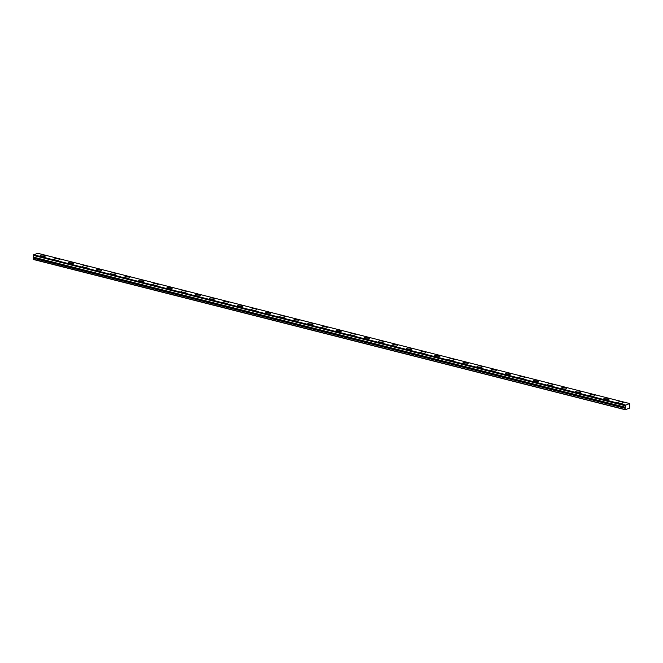 <?xml version="1.0" encoding="UTF-8"?>
<svg xmlns="http://www.w3.org/2000/svg" width="663" height="663" viewBox="0 0 663 663"><rect width="100%" height="100%" fill="white"/><g stroke="black" fill="none" stroke-linecap="round" stroke-linejoin="round"><path stroke-width="0.99" d="M33.44 255.412L625.391 405.781A0.878 0.497 -75.8 0 1 625.342 407.256L33.382 257.111L625.342 407.256M33.481 255.504A0.878 0.497 -75.8 0 1 33.423 256.987M44.305 255.238A2.644 0.779 2 0 0 41.554 255.073A2.644 0.779 2 0 0 40.078 255.719A2.644 0.779 2 0 0 41.139 256.39A2.644 0.779 2 0 0 43.891 256.548A2.644 0.779 2 0 0 45.366 255.901A2.644 0.779 2 0 0 44.305 255.238M622.126 401.927A2.644 0.779 2 0 0 619.375 401.77A2.644 0.779 2 0 0 617.908 402.416A2.644 0.779 2 0 0 618.96 403.079A2.644 0.779 2 0 0 621.712 403.245A2.644 0.779 2 0 0 623.187 402.598A2.644 0.779 2 0 0 622.126 401.927M608.037 398.355A2.644 0.779 2 0 0 605.278 398.19A2.644 0.779 2 0 0 603.811 398.836A2.644 0.779 2 0 0 604.871 399.507A2.644 0.779 2 0 0 607.623 399.665A2.644 0.779 2 0 0 609.09 399.018A2.644 0.779 2 0 0 608.037 398.355M593.94 394.775A2.644 0.779 2 0 0 591.189 394.609A2.644 0.779 2 0 0 589.714 395.256A2.644 0.779 2 0 0 590.774 395.927A2.644 0.779 2 0 0 593.526 396.093A2.644 0.779 2 0 0 595.001 395.446A2.644 0.779 2 0 0 593.94 394.775M579.843 391.195A2.644 0.779 2 0 0 577.092 391.037A2.644 0.779 2 0 0 575.625 391.684A2.644 0.779 2 0 0 576.686 392.347A2.644 0.779 2 0 0 579.437 392.513A2.644 0.779 2 0 0 580.904 391.866A2.644 0.779 2 0 0 579.843 391.195M565.754 387.615A2.644 0.779 2 0 0 563.003 387.457A2.644 0.779 2 0 0 561.528 388.104A2.644 0.779 2 0 0 562.589 388.775A2.644 0.779 2 0 0 565.34 388.932A2.644 0.779 2 0 0 566.815 388.286A2.644 0.779 2 0 0 565.754 387.615M551.657 384.043A2.644 0.779 2 0 0 548.906 383.877A2.644 0.779 2 0 0 547.439 384.523A2.644 0.779 2 0 0 548.5 385.195A2.644 0.779 2 0 0 551.251 385.36A2.644 0.779 2 0 0 552.718 384.706A2.644 0.779 2 0 0 551.657 384.043M537.569 380.463A2.644 0.779 2 0 0 534.817 380.297A2.644 0.779 2 0 0 533.342 380.943A2.644 0.779 2 0 0 534.403 381.615A2.644 0.779 2 0 0 537.154 381.78A2.644 0.779 2 0 0 538.629 381.134A2.644 0.779 2 0 0 537.569 380.463M523.472 376.882A2.644 0.779 2 0 0 520.72 376.725A2.644 0.779 2 0 0 519.253 377.371A2.644 0.779 2 0 0 520.306 378.034A2.644 0.779 2 0 0 523.066 378.2A2.644 0.779 2 0 0 524.532 377.554A2.644 0.779 2 0 0 523.472 376.882M509.383 373.31A2.644 0.779 2 0 0 506.631 373.145A2.644 0.779 2 0 0 505.156 373.791A2.644 0.779 2 0 0 506.217 374.462A2.644 0.779 2 0 0 508.969 374.62A2.644 0.779 2 0 0 510.435 373.973A2.644 0.779 2 0 0 509.383 373.31M495.286 369.73A2.644 0.779 2 0 0 492.534 369.564A2.644 0.779 2 0 0 491.068 370.211A2.644 0.779 2 0 0 492.12 370.882A2.644 0.779 2 0 0 494.871 371.048A2.644 0.779 2 0 0 496.347 370.402A2.644 0.779 2 0 0 495.286 369.73M481.197 366.15A2.644 0.779 2 0 0 478.446 365.984A2.644 0.779 2 0 0 476.97 366.639A2.644 0.779 2 0 0 478.031 367.302A2.644 0.779 2 0 0 480.783 367.468A2.644 0.779 2 0 0 482.25 366.821A2.644 0.779 2 0 0 481.197 366.15M467.1 362.57A2.644 0.779 2 0 0 464.349 362.412A2.644 0.779 2 0 0 462.882 363.059A2.644 0.779 2 0 0 463.934 363.73A2.644 0.779 2 0 0 466.686 363.888A2.644 0.779 2 0 0 468.161 363.241A2.644 0.779 2 0 0 467.1 362.57M453.011 358.998A2.644 0.779 2 0 0 450.26 358.832A2.644 0.779 2 0 0 448.785 359.479A2.644 0.779 2 0 0 449.845 360.15A2.644 0.779 2 0 0 452.597 360.307A2.644 0.779 2 0 0 454.064 359.661A2.644 0.779 2 0 0 453.011 358.998M438.914 355.418A2.644 0.779 2 0 0 436.163 355.252A2.644 0.779 2 0 0 434.696 355.898A2.644 0.779 2 0 0 435.748 356.57A2.644 0.779 2 0 0 438.5 356.735A2.644 0.779 2 0 0 439.975 356.089A2.644 0.779 2 0 0 438.914 355.418M424.826 351.838A2.644 0.779 2 0 0 422.066 351.68A2.644 0.779 2 0 0 420.599 352.326A2.644 0.779 2 0 0 421.66 352.989A2.644 0.779 2 0 0 424.411 353.155A2.644 0.779 2 0 0 425.878 352.509A2.644 0.779 2 0 0 424.826 351.838M410.728 348.257A2.644 0.779 2 0 0 407.977 348.1A2.644 0.779 2 0 0 406.502 348.746A2.644 0.779 2 0 0 407.563 349.418A2.644 0.779 2 0 0 410.314 349.575A2.644 0.779 2 0 0 411.789 348.929A2.644 0.779 2 0 0 410.728 348.257M396.631 344.685A2.644 0.779 2 0 0 393.88 344.52A2.644 0.779 2 0 0 392.413 345.166A2.644 0.779 2 0 0 393.474 345.837A2.644 0.779 2 0 0 396.225 346.003A2.644 0.779 2 0 0 397.692 345.348A2.644 0.779 2 0 0 396.631 344.685M382.543 341.105A2.644 0.779 2 0 0 379.791 340.939A2.644 0.779 2 0 0 378.316 341.586A2.644 0.779 2 0 0 379.377 342.257A2.644 0.779 2 0 0 382.128 342.423A2.644 0.779 2 0 0 383.604 341.776A2.644 0.779 2 0 0 382.543 341.105M368.446 337.525A2.644 0.779 2 0 0 365.694 337.368A2.644 0.779 2 0 0 364.227 338.014A2.644 0.779 2 0 0 365.288 338.677A2.644 0.779 2 0 0 368.04 338.843A2.644 0.779 2 0 0 369.506 338.196A2.644 0.779 2 0 0 368.446 337.525M354.357 333.953A2.644 0.779 2 0 0 351.605 333.787A2.644 0.779 2 0 0 350.13 334.434A2.644 0.779 2 0 0 351.191 335.105A2.644 0.779 2 0 0 353.943 335.263A2.644 0.779 2 0 0 355.418 334.616A2.644 0.779 2 0 0 354.357 333.953M340.26 330.373A2.644 0.779 2 0 0 337.508 330.207A2.644 0.779 2 0 0 336.042 330.854A2.644 0.779 2 0 0 337.094 331.525A2.644 0.779 2 0 0 339.854 331.691A2.644 0.779 2 0 0 341.321 331.044A2.644 0.779 2 0 0 340.26 330.373M326.171 326.793A2.644 0.779 2 0 0 323.42 326.627A2.644 0.779 2 0 0 321.945 327.282A2.644 0.779 2 0 0 323.005 327.945A2.644 0.779 2 0 0 325.757 328.11A2.644 0.779 2 0 0 327.224 327.464A2.644 0.779 2 0 0 326.171 326.793M312.074 323.212A2.644 0.779 2 0 0 309.323 323.055A2.644 0.779 2 0 0 307.856 323.701A2.644 0.779 2 0 0 308.908 324.373A2.644 0.779 2 0 0 311.66 324.53A2.644 0.779 2 0 0 313.135 323.884A2.644 0.779 2 0 0 312.074 323.212M297.985 319.641A2.644 0.779 2 0 0 295.234 319.475A2.644 0.779 2 0 0 293.759 320.121A2.644 0.779 2 0 0 294.82 320.793A2.644 0.779 2 0 0 297.571 320.958A2.644 0.779 2 0 0 299.038 320.304A2.644 0.779 2 0 0 297.985 319.641M283.888 316.06A2.644 0.779 2 0 0 281.137 315.895A2.644 0.779 2 0 0 279.67 316.541A2.644 0.779 2 0 0 280.722 317.212A2.644 0.779 2 0 0 283.474 317.378A2.644 0.779 2 0 0 284.949 316.732A2.644 0.779 2 0 0 283.888 316.06M269.8 312.48A2.644 0.779 2 0 0 267.048 312.323A2.644 0.779 2 0 0 265.573 312.969A2.644 0.779 2 0 0 266.634 313.632A2.644 0.779 2 0 0 269.385 313.798A2.644 0.779 2 0 0 270.852 313.151A2.644 0.779 2 0 0 269.8 312.48M255.703 308.908A2.644 0.779 2 0 0 252.951 308.743A2.644 0.779 2 0 0 251.484 309.389A2.644 0.779 2 0 0 252.537 310.06A2.644 0.779 2 0 0 255.288 310.218A2.644 0.779 2 0 0 256.763 309.571A2.644 0.779 2 0 0 255.703 308.908M241.614 305.328A2.644 0.779 2 0 0 238.854 305.162A2.644 0.779 2 0 0 237.387 305.809A2.644 0.779 2 0 0 238.448 306.48A2.644 0.779 2 0 0 241.199 306.646A2.644 0.779 2 0 0 242.666 305.999A2.644 0.779 2 0 0 241.614 305.328M227.517 301.748A2.644 0.779 2 0 0 224.765 301.582A2.644 0.779 2 0 0 223.29 302.237A2.644 0.779 2 0 0 224.351 302.9A2.644 0.779 2 0 0 227.102 303.066A2.644 0.779 2 0 0 228.578 302.419A2.644 0.779 2 0 0 227.517 301.748M213.42 298.168A2.644 0.779 2 0 0 210.668 298.01A2.644 0.779 2 0 0 209.201 298.657A2.644 0.779 2 0 0 210.262 299.328A2.644 0.779 2 0 0 213.014 299.485A2.644 0.779 2 0 0 214.481 298.839A2.644 0.779 2 0 0 213.42 298.168M199.331 294.596A2.644 0.779 2 0 0 196.579 294.43A2.644 0.779 2 0 0 195.104 295.076A2.644 0.779 2 0 0 196.165 295.748A2.644 0.779 2 0 0 198.917 295.905A2.644 0.779 2 0 0 200.392 295.259A2.644 0.779 2 0 0 199.331 294.596M185.234 291.016A2.644 0.779 2 0 0 182.482 290.85A2.644 0.779 2 0 0 181.016 291.496A2.644 0.779 2 0 0 182.076 292.168A2.644 0.779 2 0 0 184.828 292.333A2.644 0.779 2 0 0 186.295 291.687A2.644 0.779 2 0 0 185.234 291.016M171.145 287.435A2.644 0.779 2 0 0 168.394 287.278A2.644 0.779 2 0 0 166.919 287.924A2.644 0.779 2 0 0 167.979 288.587A2.644 0.779 2 0 0 170.731 288.753A2.644 0.779 2 0 0 172.206 288.107A2.644 0.779 2 0 0 171.145 287.435M157.048 283.855A2.644 0.779 2 0 0 154.297 283.698A2.644 0.779 2 0 0 152.83 284.344A2.644 0.779 2 0 0 153.882 285.015A2.644 0.779 2 0 0 156.642 285.173A2.644 0.779 2 0 0 158.109 284.526A2.644 0.779 2 0 0 157.048 283.855M142.959 280.283A2.644 0.779 2 0 0 140.208 280.118A2.644 0.779 2 0 0 138.733 280.764A2.644 0.779 2 0 0 139.794 281.435A2.644 0.779 2 0 0 142.545 281.601A2.644 0.779 2 0 0 144.012 280.946A2.644 0.779 2 0 0 142.959 280.283M128.862 276.703A2.644 0.779 2 0 0 126.111 276.537A2.644 0.779 2 0 0 124.644 277.184A2.644 0.779 2 0 0 125.697 277.855A2.644 0.779 2 0 0 128.448 278.021A2.644 0.779 2 0 0 129.923 277.374A2.644 0.779 2 0 0 128.862 276.703M114.774 273.123A2.644 0.779 2 0 0 112.022 272.965A2.644 0.779 2 0 0 110.547 273.612A2.644 0.779 2 0 0 111.608 274.275A2.644 0.779 2 0 0 114.359 274.441A2.644 0.779 2 0 0 115.826 273.794A2.644 0.779 2 0 0 114.774 273.123M100.677 269.551A2.644 0.779 2 0 0 97.925 269.385A2.644 0.779 2 0 0 96.458 270.032A2.644 0.779 2 0 0 97.511 270.703A2.644 0.779 2 0 0 100.262 270.86A2.644 0.779 2 0 0 101.737 270.214A2.644 0.779 2 0 0 100.677 269.551M86.588 265.971A2.644 0.779 2 0 0 83.836 265.805A2.644 0.779 2 0 0 82.361 266.451A2.644 0.779 2 0 0 83.422 267.123A2.644 0.779 2 0 0 86.173 267.288A2.644 0.779 2 0 0 87.64 266.642A2.644 0.779 2 0 0 86.588 265.971M72.491 262.391A2.644 0.779 2 0 0 69.739 262.225A2.644 0.779 2 0 0 68.272 262.88A2.644 0.779 2 0 0 69.325 263.543A2.644 0.779 2 0 0 72.076 263.708A2.644 0.779 2 0 0 73.552 263.062A2.644 0.779 2 0 0 72.491 262.391M58.402 258.81A2.644 0.779 2 0 0 55.642 258.653A2.644 0.779 2 0 0 54.175 259.299A2.644 0.779 2 0 0 55.236 259.971A2.644 0.779 2 0 0 57.988 260.128A2.644 0.779 2 0 0 59.455 259.482A2.644 0.779 2 0 0 58.402 258.81M625.3 407.38L625.143 408.275L33.225 258.006L33.299 259.457L625.217 409.726L629.643 408.11L629.693 405.673A0.878 0.497 -75.8 0 1 629.742 404.198L629.651 403.543L625.424 405.234L33.448 255.164M33.225 258.006L33.382 257.111M33.506 254.957L37.733 253.274L629.651 403.543M33.191 258.164L625.143 408.275M625.101 408.441L625.217 409.726M33.15 259.258L625.068 409.535M625.532 405.043L33.622 254.774M625.275 407.878L33.365 257.609M33.324 257.766L625.242 408.043"/></g></svg>
